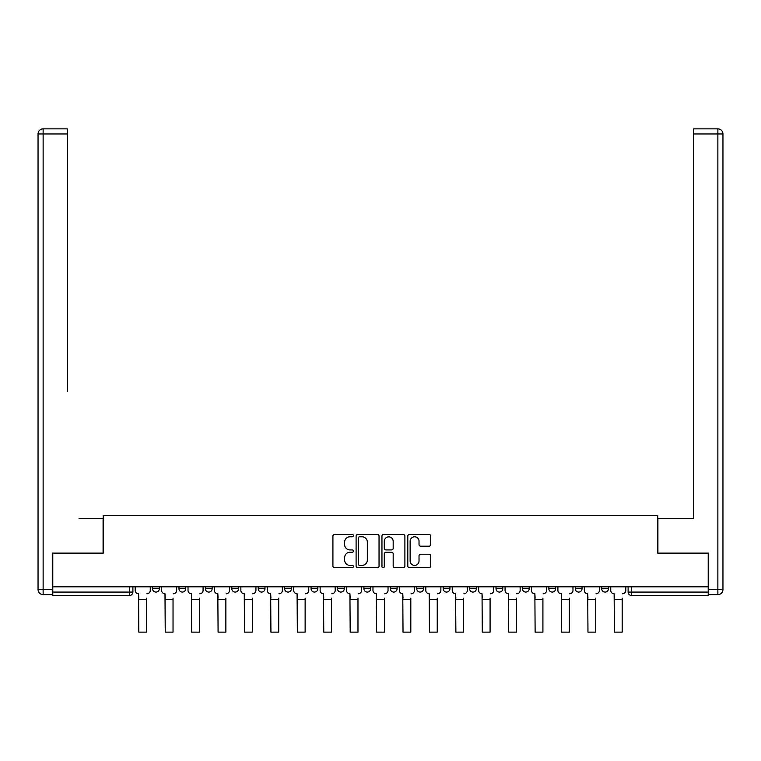 <?xml version="1.0" encoding="UTF-8"?>
<svg xmlns="http://www.w3.org/2000/svg" width="761" height="761" viewBox="0 0 761 761"><rect width="100%" height="100%" fill="white"/><g stroke="black" fill="none" stroke-linecap="round" stroke-linejoin="round"><path stroke-width="1.14" d="M353.399 535.63A1.161 1.161 0 0 0 352.238 534.469L334.574 534.469A1.665 1.665 0 0 0 332.918 536.125L332.918 566.051A1.665 1.665 0 0 0 334.574 567.716L352.238 567.716A1.161 1.161 0 0 0 353.399 566.545A1.161 1.161 0 0 0 352.238 565.385L349.955 565.385A5.317 5.317 0 0 1 344.638 560.067L344.638 557.575A5.317 5.317 0 0 1 349.955 552.258L352.238 552.258A1.161 1.161 0 0 0 353.399 551.088A1.161 1.161 0 0 0 352.238 549.927L349.955 549.927A5.317 5.317 0 0 1 344.638 544.61L344.638 542.117A5.317 5.317 0 0 1 349.955 536.79L352.238 536.79A1.161 1.161 0 0 0 353.399 535.63M601.685 586.826L601.685 588.691L608.458 588.691A3.386 3.386 0 0 1 605.071 592.077A3.386 3.386 0 0 1 601.685 588.691L601.685 586.826M575.268 586.826L575.268 588.691L582.041 588.691A3.386 3.386 0 0 1 578.655 592.077A3.386 3.386 0 0 1 575.268 588.691L575.268 586.826M443.168 586.826L443.168 588.691L449.941 588.691A3.386 3.386 0 0 1 446.555 592.077A3.386 3.386 0 0 1 443.168 588.691L443.168 586.826M390.326 586.826L390.326 588.691L397.099 588.691A3.386 3.386 0 0 1 393.713 592.077A3.386 3.386 0 0 1 390.326 588.691L390.326 586.826M363.901 586.826L363.901 588.691L370.674 588.691A3.386 3.386 0 0 1 367.287 592.077A3.386 3.386 0 0 1 363.901 588.691L363.901 586.826M337.484 586.826L337.484 588.691L344.257 588.691A3.386 3.386 0 0 1 340.871 592.077A3.386 3.386 0 0 1 337.484 588.691L337.484 586.826M311.059 586.826L311.059 588.691L317.832 588.691A3.386 3.386 0 0 1 314.445 592.077A3.386 3.386 0 0 1 311.059 588.691L311.059 586.826M284.643 586.826L284.643 588.691L291.415 588.691A3.386 3.386 0 0 1 288.029 592.077A3.386 3.386 0 0 1 284.643 588.691L284.643 586.826M258.217 588.691L258.217 586.826L258.217 588.691A3.386 3.386 0 0 0 261.603 592.077A3.386 3.386 0 0 1 258.217 588.691L264.999 588.691A3.386 3.386 0 0 1 261.603 592.077A3.386 3.386 0 0 0 264.999 588.691A3.386 3.386 0 0 1 261.603 592.077M231.801 588.691L231.801 586.826L231.801 588.691A3.386 3.386 0 0 0 235.187 592.077A3.386 3.386 0 0 1 231.801 588.691L238.574 588.691A3.386 3.386 0 0 1 235.187 592.077M205.384 588.691L205.384 586.826L205.384 588.691A3.386 3.386 0 0 0 208.771 592.077A3.386 3.386 0 0 1 205.384 588.691L212.157 588.691A3.386 3.386 0 0 1 208.771 592.077M429.08 546.189A1.665 1.665 0 0 0 430.745 544.524L430.745 536.125A1.665 1.665 0 0 0 429.08 534.469L409.466 534.469A1.665 1.665 0 0 0 407.801 536.125L407.801 566.051A1.665 1.665 0 0 0 409.466 567.716L429.08 567.716A1.665 1.665 0 0 0 430.745 566.051L430.745 555.91A1.665 1.665 0 0 0 429.08 554.246L420.69 554.246A1.665 1.665 0 0 0 419.026 555.91L419.026 560.943A4.442 4.442 0 0 1 414.583 565.385A4.442 4.442 0 0 1 410.131 560.943L410.131 541.242A4.442 4.442 0 0 1 414.583 536.79A4.442 4.442 0 0 1 419.026 541.242L419.026 544.524A1.665 1.665 0 0 0 420.69 546.189L429.08 546.189M52.785 586.826L52.785 553.123L103.258 553.123L103.258 515.359L657.742 515.359L657.742 553.123L708.215 553.123L708.215 586.826L52.785 586.826L52.785 592.077L132.89 592.077L132.89 586.826M379.045 536.125A1.665 1.665 0 0 0 377.38 534.469L357.765 534.469A1.665 1.665 0 0 0 356.1 536.125L356.1 566.051A1.665 1.665 0 0 0 357.765 567.716L377.38 567.716A1.665 1.665 0 0 0 379.045 566.051L379.045 536.125M383.62 534.469L403.235 534.469A1.665 1.665 0 0 1 404.9 536.125L404.9 566.051A1.665 1.665 0 0 1 403.235 567.716L394.835 567.716A1.665 1.665 0 0 1 393.18 566.051L393.18 553.913A1.665 1.665 0 0 0 391.515 552.258L385.941 552.258A1.665 1.665 0 0 0 384.286 553.913L384.286 566.545A1.161 1.161 0 0 1 383.116 567.716A1.161 1.161 0 0 1 381.955 566.545L381.955 536.125A1.665 1.665 0 0 1 383.62 534.469M628.11 586.826L628.11 592.077L708.215 592.077L708.215 595.463L631.497 595.463A3.386 3.386 0 0 1 628.11 592.077M708.215 586.826L708.215 592.077M129.503 586.826L129.503 595.463A3.386 3.386 0 0 0 132.89 592.077A3.386 3.386 0 0 1 129.503 595.463L52.785 595.463L52.785 592.077M608.458 586.826L608.458 588.691M582.041 586.826L582.041 588.691M555.616 586.826L555.616 588.691A3.386 3.386 0 0 1 552.229 592.077A3.386 3.386 0 0 1 548.843 588.691A3.386 3.386 0 0 0 552.229 592.077M548.843 586.826L548.843 588.691L555.616 588.691M529.199 586.826L529.199 588.691A3.386 3.386 0 0 1 525.813 592.077A3.386 3.386 0 0 1 522.427 588.691L529.199 588.691A3.386 3.386 0 0 1 525.813 592.077A3.386 3.386 0 0 0 529.199 588.691M522.427 586.826L522.427 588.691M502.783 586.826L502.783 588.691A3.386 3.386 0 0 1 499.397 592.077A3.386 3.386 0 0 1 496.001 588.691A3.386 3.386 0 0 0 499.397 592.077M496.001 586.826L496.001 588.691L502.783 588.691M476.357 586.826L476.357 588.691A3.386 3.386 0 0 1 472.971 592.077A3.386 3.386 0 0 1 469.585 588.691L476.357 588.691M469.585 586.826L469.585 588.691M449.941 586.826L449.941 588.691M423.516 586.826L423.516 588.691A3.386 3.386 0 0 1 420.129 592.077A3.386 3.386 0 0 1 416.743 588.691L423.516 588.691M416.743 586.826L416.743 588.691M397.099 586.826L397.099 588.691M370.674 586.826L370.674 588.691M344.257 586.826L344.257 588.691L344.257 586.826M317.832 586.826L317.832 588.691A3.386 3.386 0 0 1 314.445 592.077A3.386 3.386 0 0 0 317.832 588.691M291.415 586.826L291.415 588.691A3.386 3.386 0 0 1 288.029 592.077A3.386 3.386 0 0 0 291.415 588.691L291.415 586.826M264.999 586.826L264.999 588.691M238.574 586.826L238.574 588.691L238.574 586.826M212.157 586.826L212.157 588.691L212.157 586.826M178.959 586.826L178.959 588.691L185.732 588.691L185.732 586.826L185.732 588.691A3.386 3.386 0 0 1 182.345 592.077A3.386 3.386 0 0 1 178.959 588.691A3.386 3.386 0 0 0 182.345 592.077A3.386 3.386 0 0 0 185.732 588.691A3.386 3.386 0 0 1 182.345 592.077M152.542 586.826L152.542 588.691L159.315 588.691L159.315 586.826L159.315 588.691A3.386 3.386 0 0 1 155.929 592.077A3.386 3.386 0 0 1 152.542 588.691A3.386 3.386 0 0 0 155.929 592.077A3.386 3.386 0 0 0 159.315 588.691A3.386 3.386 0 0 1 155.929 592.077M359.592 536.79A1.161 1.161 0 0 0 358.431 537.96L358.431 564.224A1.161 1.161 0 0 0 359.592 565.385L362.008 565.385A5.317 5.317 0 0 0 367.325 560.067L367.325 542.117A5.317 5.317 0 0 0 362.008 536.79L359.592 536.79M393.18 541.328A4.442 4.442 0 0 0 388.728 536.876A4.442 4.442 0 0 0 384.286 541.328L384.286 548.262A1.665 1.665 0 0 0 385.941 549.927L391.515 549.927A1.665 1.665 0 0 0 393.18 548.262L393.18 541.328M135.182 590.384L135.182 586.826L135.182 590.384A3.386 3.386 0 0 0 138.569 593.77L138.816 598.175M138.569 593.77L138.816 632.134L146.607 632.134L146.607 598.175M150.25 590.384L150.25 586.826L150.25 590.384A3.386 3.386 0 0 1 146.863 593.77M161.598 590.384L161.598 586.826L161.598 590.384A3.386 3.386 0 0 0 164.985 593.77L165.242 598.175M164.985 593.77L165.242 632.134L173.032 632.134L173.032 598.175M176.676 590.384L176.676 586.826L176.676 590.384A3.386 3.386 0 0 1 173.289 593.77M188.024 590.384L188.024 586.826L188.024 590.384A3.386 3.386 0 0 0 191.411 593.77L191.658 598.175M191.411 593.77L191.658 632.134L199.449 632.134L199.449 598.175M203.092 590.384L203.092 586.826L203.092 590.384A3.386 3.386 0 0 1 199.705 593.77M52.281 589.537L52.281 594.617L43.13 594.617A5.08 5.08 0 0 1 38.05 589.537L38.05 133.955A5.08 5.08 0 0 1 43.13 128.866L67.349 128.866L67.349 133.955L43.13 133.955L43.13 589.537L52.281 589.537L52.281 553.123L103.087 553.123L103.087 518.403L79.039 518.403M67.349 133.955L67.349 391.382M43.13 128.866A5.08 5.08 0 0 0 38.05 133.955A5.08 5.08 0 0 1 43.13 128.866A5.08 5.08 0 0 0 38.05 133.955L43.13 133.955L43.13 128.866M681.961 518.403L693.652 518.403L693.652 128.866L717.87 128.866L693.652 128.866M708.719 589.537L717.87 589.537L717.87 594.617A5.08 5.08 0 0 0 722.95 589.537L722.95 133.955L722.95 589.537A5.08 5.08 0 0 1 717.87 594.617L708.719 594.617L708.719 553.123L657.913 553.123L657.913 518.403L693.652 518.403L693.652 391.382M717.87 128.866A5.08 5.08 0 0 1 722.95 133.955A5.08 5.08 0 0 0 717.87 128.866A5.08 5.08 0 0 1 722.95 133.955A5.08 5.08 0 0 0 717.87 128.866L717.87 133.955L693.652 133.955M214.44 590.384L214.44 586.826L214.44 590.384A3.386 3.386 0 0 0 217.827 593.77L218.084 598.175M217.827 593.77L218.084 632.134L225.874 632.134L225.874 598.175M229.518 590.384L229.518 586.826L229.518 590.384A3.386 3.386 0 0 1 226.131 593.77M240.857 590.384L240.857 586.826L240.857 590.384A3.386 3.386 0 0 0 244.252 593.77L244.5 598.175M244.252 593.77L244.5 632.134L252.291 632.134L252.291 598.175M255.934 590.384L255.934 586.826L255.934 590.384A3.386 3.386 0 0 1 252.547 593.77M267.282 590.384L267.282 586.826L267.282 590.384A3.386 3.386 0 0 0 270.669 593.77L270.926 598.175M270.669 593.77L270.926 632.134L278.716 632.134L278.716 598.175M282.35 590.384L282.35 586.826L282.35 590.384A3.386 3.386 0 0 1 278.964 593.77M293.698 590.384L293.698 586.826L293.698 590.384A3.386 3.386 0 0 0 297.085 593.77L297.342 598.175M297.085 593.77L297.342 632.134L305.132 632.134L305.132 598.175M308.776 590.384L308.776 586.826L308.776 590.384A3.386 3.386 0 0 1 305.389 593.77M320.124 590.384L320.124 586.826L320.124 590.384A3.386 3.386 0 0 0 323.511 593.77L323.767 598.175M323.511 593.77L323.767 632.134L331.558 632.134L331.558 598.175M335.192 590.384L335.192 586.826L335.192 590.384A3.386 3.386 0 0 1 331.806 593.77M346.54 590.384L346.54 586.826L346.54 590.384A3.386 3.386 0 0 0 349.927 593.77L350.184 598.175M349.927 593.77L350.184 632.134L357.974 632.134L357.974 598.175M361.618 590.384L361.618 586.826L361.618 590.384A3.386 3.386 0 0 1 358.231 593.77M372.966 590.384L372.966 586.826L372.966 590.384A3.386 3.386 0 0 0 376.353 593.77L376.609 598.175M376.353 593.77L376.609 632.134L384.391 632.134L384.391 598.175M388.034 590.384L388.034 586.826L388.034 590.384A3.386 3.386 0 0 1 384.647 593.77M399.382 590.384L399.382 586.826L399.382 590.384A3.386 3.386 0 0 0 402.769 593.77L403.026 598.175M402.769 593.77L403.026 632.134L410.816 632.134L410.816 598.175M414.46 590.384L414.46 586.826L414.46 590.384A3.386 3.386 0 0 1 411.073 593.77M425.808 590.384L425.808 586.826L425.808 590.384A3.386 3.386 0 0 0 429.194 593.77L429.442 598.175M429.194 593.77L429.442 632.134L437.233 632.134L437.233 598.175M440.876 590.384L440.876 586.826L440.876 590.384A3.386 3.386 0 0 1 437.489 593.77M452.224 590.384L452.224 586.826L452.224 590.384A3.386 3.386 0 0 0 455.611 593.77L455.868 598.175M455.611 593.77L455.868 632.134L463.658 632.134L463.658 598.175M467.302 590.384L467.302 586.826L467.302 590.384A3.386 3.386 0 0 1 463.915 593.77M478.65 590.384L478.65 586.826L478.65 590.384A3.386 3.386 0 0 0 482.036 593.77L482.284 598.175M482.036 593.77L482.284 632.134L490.074 632.134L490.074 598.175M493.718 590.384L493.718 586.826L493.718 590.384A3.386 3.386 0 0 1 490.331 593.77M505.066 590.384L505.066 586.826L505.066 590.384A3.386 3.386 0 0 0 508.453 593.77L508.709 598.175M508.453 593.77L508.709 632.134L516.5 632.134L516.5 598.175M520.144 590.384L520.144 586.826L520.144 590.384A3.386 3.386 0 0 1 516.748 593.77M531.482 590.384L531.482 586.826L531.482 590.384A3.386 3.386 0 0 0 534.869 593.77L535.126 598.175M534.869 593.77L535.126 632.134L542.916 632.134L542.916 598.175M546.56 590.384L546.56 586.826L546.56 590.384A3.386 3.386 0 0 1 543.173 593.77M557.908 590.384L557.908 586.826L557.908 590.384A3.386 3.386 0 0 0 561.295 593.77L561.551 598.175M561.295 593.77L561.551 632.134L569.342 632.134L569.342 598.175M572.976 590.384L572.976 586.826L572.976 590.384A3.386 3.386 0 0 1 569.589 593.77M584.324 590.384L584.324 586.826L584.324 590.384A3.386 3.386 0 0 0 587.711 593.77L587.968 598.175M587.711 593.77L587.968 632.134L595.758 632.134L595.758 598.175M599.402 590.384L599.402 586.826L599.402 590.384A3.386 3.386 0 0 1 596.015 593.77M610.75 590.384L610.75 586.826L610.75 590.384A3.386 3.386 0 0 0 614.137 593.77L614.393 598.175M614.137 593.77L614.393 632.134L622.184 632.134L622.184 598.175M625.818 590.384L625.818 586.826L625.818 590.384A3.386 3.386 0 0 1 622.431 593.77M631.497 586.826L631.497 595.463M146.607 599.44L138.816 599.44M43.13 594.617L43.13 589.537L38.05 589.537M722.95 589.537L717.87 589.537L717.87 133.955L722.95 133.955M173.032 599.44L165.242 599.44M199.449 599.44L191.658 599.44M225.874 599.44L218.084 599.44M252.291 599.44L244.5 599.44M278.716 599.44L270.926 599.44M305.132 599.44L297.342 599.44M331.558 599.44L323.767 599.44M357.974 599.44L350.184 599.44M384.391 599.44L376.609 599.44M410.816 599.44L403.026 599.44M437.233 599.44L429.442 599.44M463.658 599.44L455.868 599.44M490.074 599.44L482.284 599.44M516.5 599.44L508.709 599.44M542.916 599.44L535.126 599.44M569.342 599.44L561.551 599.44M595.758 599.44L587.968 599.44M622.184 599.44L614.393 599.44"/></g></svg>
